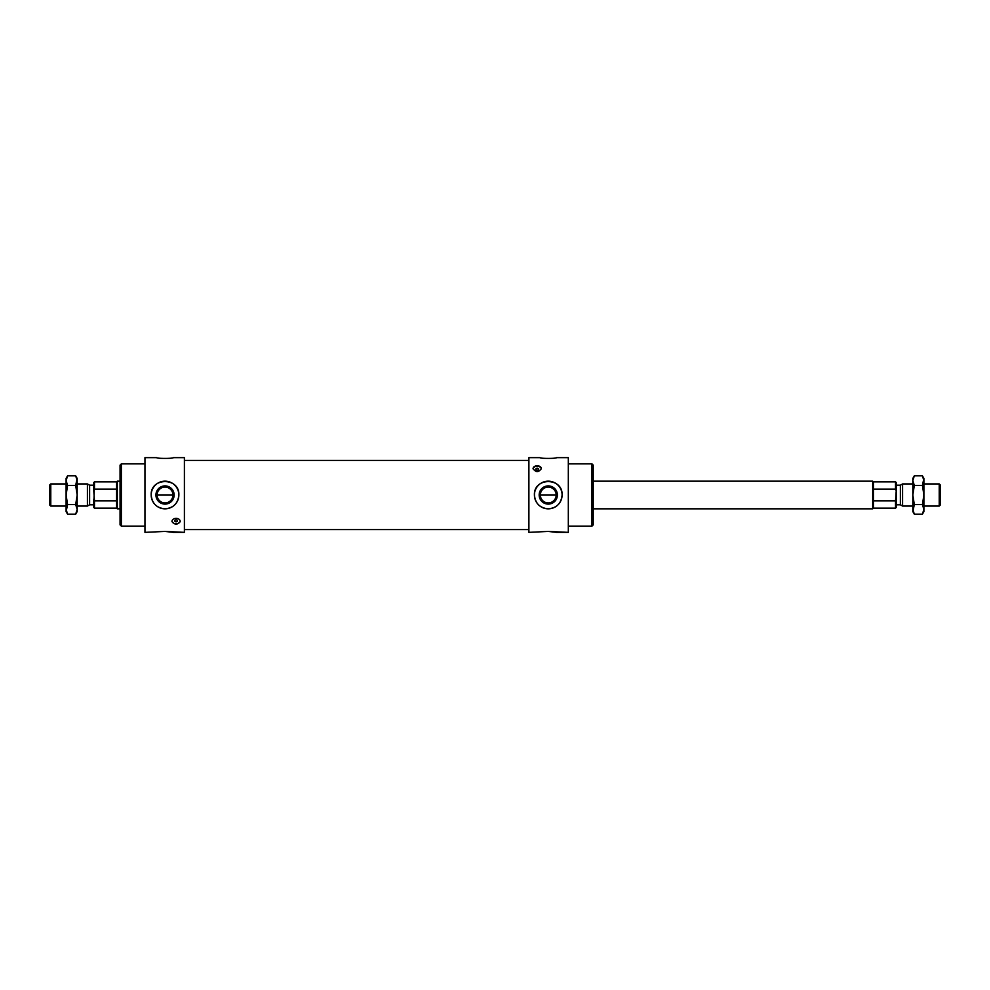 <?xml version="1.0" encoding="UTF-8"?>
<svg xmlns="http://www.w3.org/2000/svg" width="990" height="990" viewBox="0 0 990 990"><rect width="100%" height="100%" fill="white"/><g stroke="black" fill="none" stroke-linecap="round" stroke-linejoin="round"><path stroke-width="1.49" d="M120.062 465.139L121.337 463.864L144.961 463.864L121.337 463.864L121.337 526.136L120.062 524.861L121.337 526.136L144.961 526.136L121.337 526.136L121.337 463.864L120.062 465.139L120.062 524.861L120.062 465.139M184.4 460.412L528.895 460.412L184.4 460.412M528.895 529.588L184.4 529.588L528.895 529.588M568.322 463.864L591.958 463.864L593.233 465.139L593.233 524.861L591.958 526.136L568.322 526.136L591.958 526.136L593.233 524.861L593.233 465.139L591.958 463.864L591.958 526.136L591.958 463.864L568.322 463.864M173.324 532.36L165.021 531.42L144.961 532.36L165.021 531.42L184.4 532.36L173.324 532.36M556.566 532.36L548.262 531.42L528.895 532.36L548.262 531.42L568.322 532.36L556.566 532.36M173.324 457.64L184.4 457.64L173.324 457.64C173.844 458.655 156.21 458.655 156.729 457.64L144.961 457.64L156.729 457.64C156.21 458.655 173.844 458.655 173.324 457.64M157.113 495L172.941 495A7.92 7.92 0 0 1 165.021 502.92A7.92 7.92 0 0 1 157.113 495A7.92 7.92 0 0 0 165.021 502.92A7.92 7.92 0 0 0 172.941 495L174.129 495L172.941 495A7.92 7.92 0 0 0 165.021 487.08A7.92 7.92 0 0 0 157.113 495L155.925 495A9.096 9.096 0 0 0 165.021 504.096A9.096 9.096 0 0 0 174.129 495A9.096 9.096 0 0 1 165.021 504.096A9.096 9.096 0 0 1 155.925 495A9.096 9.096 0 0 1 165.021 485.904A9.096 9.096 0 0 1 174.129 495A9.096 9.096 0 0 0 165.021 485.904A9.096 9.096 0 0 0 155.925 495L157.113 495A7.92 7.92 0 0 1 165.021 487.08A7.92 7.92 0 0 1 172.941 495L157.113 495M178.856 495A13.835 13.835 0 0 1 165.021 508.835A13.835 13.835 0 0 1 151.185 495C152.002 503.415 156.618 508.019 165.021 508.835C173.436 508.019 178.039 503.415 178.856 495C179.722 477.143 150.332 477.143 151.185 495A13.835 13.835 0 0 1 165.021 481.165A13.835 13.835 0 0 1 178.856 495C178.039 503.415 173.436 508.019 165.021 508.835C156.618 508.019 152.002 503.415 151.185 495C150.332 477.143 179.722 477.143 178.856 495M556.566 457.64L568.322 457.64L556.566 457.64C557.085 458.655 539.451 458.655 539.971 457.64L528.895 457.64L539.971 457.64C539.451 458.655 557.085 458.655 556.566 457.64M540.354 495L556.182 495A7.92 7.92 0 0 1 548.262 502.92A7.92 7.92 0 0 1 540.354 495A7.92 7.92 0 0 0 548.262 502.92A7.92 7.92 0 0 0 556.182 495L557.37 495L556.182 495A7.92 7.92 0 0 0 548.262 487.08A7.92 7.92 0 0 0 540.354 495L539.166 495A9.096 9.096 0 0 0 548.262 504.096A9.096 9.096 0 0 0 557.37 495A9.096 9.096 0 0 1 548.262 504.096A9.096 9.096 0 0 1 539.166 495A9.096 9.096 0 0 1 548.262 485.904A9.096 9.096 0 0 1 557.37 495A9.096 9.096 0 0 0 548.262 485.904A9.096 9.096 0 0 0 539.166 495L540.354 495A7.92 7.92 0 0 1 548.262 487.08A7.92 7.92 0 0 1 556.182 495L540.354 495M562.097 495A13.835 13.835 0 0 1 548.262 508.835A13.835 13.835 0 0 1 534.427 495C535.244 503.415 539.859 508.019 548.262 508.835C556.677 508.019 561.281 503.415 562.097 495C562.964 477.143 533.573 477.143 534.427 495A13.835 13.835 0 0 1 548.262 481.165A13.835 13.835 0 0 1 562.097 495C561.281 503.415 556.677 508.019 548.262 508.835C539.859 508.019 535.244 503.415 534.427 495C533.573 477.143 562.964 477.143 562.097 495M180.242 521.408C179.994 519.577 178.621 518.55 176.096 518.314C173.572 518.55 172.186 519.577 171.938 521.408C174.71 525.022 177.482 525.022 180.242 521.408C177.482 525.022 174.71 525.022 171.938 521.408C172.186 519.577 173.572 518.55 176.096 518.314C178.621 518.55 179.994 519.577 180.242 521.408M177.482 520.827A1.386 0.978 180 0 0 174.71 520.827A1.386 0.978 180 0 0 177.482 520.827A1.386 0.978 0 0 1 174.71 520.827A1.386 0.978 0 0 1 177.482 520.827M541.344 468.592C541.097 466.859 539.723 465.931 537.199 465.82C534.674 465.931 533.288 466.859 533.053 468.592C535.813 472.552 538.585 472.552 541.344 468.592C538.585 472.552 535.813 472.552 533.053 468.592C533.288 466.859 534.674 465.931 537.199 465.82C539.723 465.931 541.097 466.859 541.344 468.592M533.066 468.876A4.146 2.933 180 0 1 537.199 466.24A4.146 2.933 180 0 1 541.332 468.876A4.146 2.933 0 0 0 537.199 466.24A4.146 2.933 0 0 0 533.066 468.876M538.585 469.173A1.386 0.978 0 0 0 535.813 469.173A1.386 0.978 0 0 0 538.585 469.173A1.386 0.978 180 0 1 535.813 469.173A1.386 0.978 180 0 1 538.585 469.173M171.963 521.124A4.146 2.933 180 0 0 176.096 523.76A4.146 2.933 180 0 0 180.23 521.124A4.146 2.933 0 0 1 176.096 523.76A4.146 2.933 0 0 1 171.963 521.124M528.895 457.64L528.895 532.36L528.895 457.64M568.322 532.36L568.322 457.64L568.322 532.36M144.961 457.64L144.961 532.36L144.961 457.64M184.4 532.36L184.4 457.64L184.4 532.36M49.5 485.199L50.775 483.937L66.107 483.937L50.775 483.937L50.775 506.063L49.5 504.801L50.775 506.063L66.107 506.063L50.775 506.063L50.775 483.937L49.5 485.199L49.5 504.801L49.5 485.199M77.171 483.937L87.417 483.937L89.62 485.199L93.778 485.199L89.62 485.199L89.62 504.801L87.417 506.063L77.171 506.063L87.417 506.063L89.62 504.801L93.778 504.801L89.62 504.801L89.62 485.199L87.417 483.937L87.417 506.063L87.417 483.937L77.171 483.937M116.597 481.858L120.062 481.165L117.29 481.165L117.29 508.835L116.597 508.142L94.471 508.142L93.778 507.449L94.471 508.142L94.471 500.866L116.597 500.866L116.597 489.134L94.471 489.134L93.778 490.904L94.471 500.866L93.778 499.096L93.778 507.449L94.471 481.858L116.597 481.858L94.471 481.858L93.778 482.551L94.471 481.858L94.471 489.134L116.597 489.134L116.597 481.858L116.597 500.866L94.471 500.866L94.471 508.142L116.597 508.142L116.597 500.866L116.597 508.142L120.062 508.835L117.29 508.835L117.29 481.165L116.597 481.858M593.233 481.165L872.71 481.165L873.403 481.858L895.529 481.858L896.222 482.551L896.222 490.904L895.529 489.134L873.403 489.134L873.403 500.866L895.529 500.866L896.222 499.096L896.222 490.904L895.529 500.866L873.403 500.866L873.403 508.142L872.71 508.835L593.233 508.835L872.71 508.835L873.403 508.142L895.529 508.142L873.403 508.142L873.403 489.134L895.529 489.134L896.222 490.904L896.222 482.551L895.529 481.858L895.529 489.134L895.529 481.858L873.403 481.858L873.403 489.134L873.403 481.858L872.71 481.165L872.71 508.835L872.71 481.165L593.233 481.165M896.222 485.199L900.38 485.199L902.583 483.937L912.83 483.937L902.583 483.937L902.583 506.063L900.38 504.801L896.222 504.801L900.38 504.801L902.583 506.063L912.83 506.063L902.583 506.063L902.583 483.937L900.38 485.199L900.38 504.801L900.38 485.199L896.222 485.199M923.893 483.937L939.225 483.937L940.5 485.199L940.5 504.801L939.225 506.063L923.893 506.063L939.225 506.063L940.5 504.801L940.5 485.199L939.225 483.937L939.225 506.063L939.225 483.937L923.893 483.937M896.222 507.449L895.529 508.142L895.529 500.866L895.529 508.142L896.222 507.449L896.222 499.096L896.222 507.449M93.778 482.551L93.778 490.904L93.778 482.551M77.171 511.607L75.686 514.169L77.171 509.38L75.686 504.591L67.58 504.591L66.107 509.38L67.58 514.169L66.107 511.607L67.58 514.169L75.686 514.169L67.58 514.169L66.107 509.38L66.107 511.607L67.58 504.591L75.686 504.591L77.171 495L75.686 485.409L67.58 485.409L66.107 495L67.58 504.591L66.107 495L67.58 485.409L75.686 485.409L77.171 480.62L75.686 475.831L77.171 478.393L75.686 475.831L67.58 475.831L66.107 480.62L67.58 485.409L66.107 480.62L66.107 509.38L66.107 480.62L67.58 475.831L75.686 475.831L77.171 480.62L77.171 478.393L75.686 485.409L77.171 495L77.171 480.62L77.171 495L75.686 504.591L77.171 509.38L77.171 495L77.171 509.38L75.686 514.169L77.171 511.607L77.171 509.38L77.171 511.607M66.107 478.393L67.58 475.831L66.107 478.393L66.107 480.62L66.107 478.393M923.893 511.607L922.42 514.169L923.893 509.38L922.42 504.591L914.315 504.591L912.83 509.38L914.315 514.169L912.83 511.607L914.315 514.169L922.42 514.169L914.315 514.169L912.83 509.38L912.83 511.607L914.315 504.591L922.42 504.591L923.893 495L922.42 485.409L914.315 485.409L912.83 495L914.315 504.591L912.83 495L914.315 485.409L922.42 485.409L923.893 480.62L922.42 475.831L923.893 478.393L922.42 475.831L914.315 475.831L912.83 480.62L914.315 485.409L912.83 480.62L912.83 509.38L912.83 480.62L914.315 475.831L922.42 475.831L923.893 480.62L923.893 478.393L922.42 485.409L923.893 495L923.893 480.62L923.893 495L922.42 504.591L923.893 509.38L923.893 495L923.893 509.38L922.42 514.169L923.893 511.607L923.893 509.38L923.893 511.607M912.83 478.393L914.315 475.831L912.83 478.393L912.83 480.62L912.83 478.393"/></g></svg>
